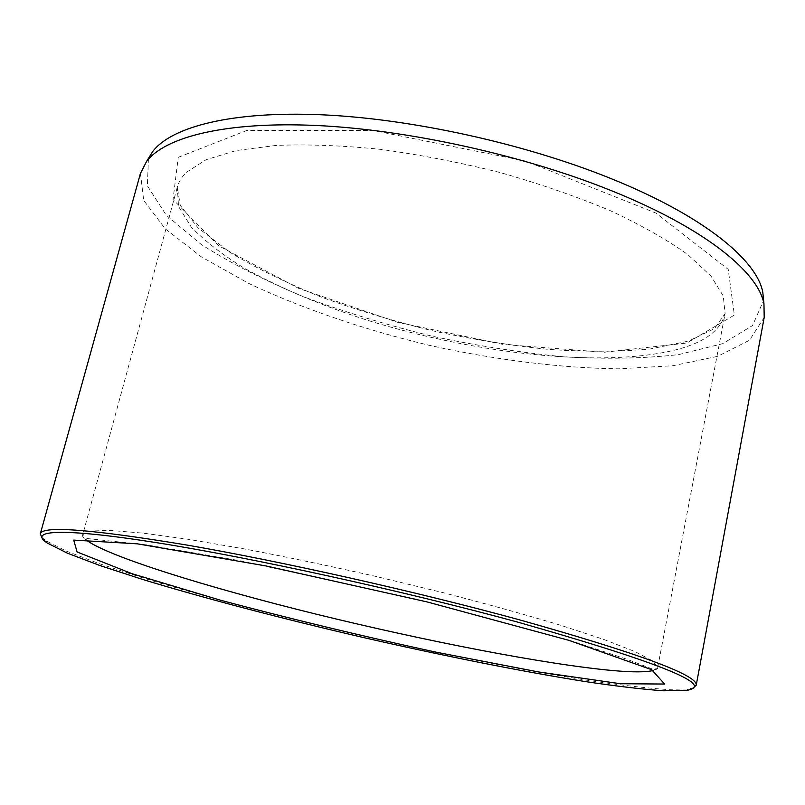 <?xml version="1.0" encoding="UTF-8"?>
<svg xmlns="http://www.w3.org/2000/svg" width="805" height="805" viewBox="0 0 805 805"><rect width="100%" height="100%" fill="white"/><g stroke="black" fill="none" stroke-linecap="round" stroke-linejoin="round"><path stroke-width="0.6" stroke-dasharray="4.03 3.02" d="M148.442 158.424L147.385 185.854L166.253 215.187L201.149 244.408C230.904 263.326 265.258 280.854 304.22 297.005C344.852 312.119 387.245 325.129 431.41 336.027C475.886 345.587 519.698 352.479 562.836 356.716C604.937 359.272 643.507 358.577 678.545 354.623L722.709 343.654L752.534 325.562L763.613 300.446M41.769 537.348L45.835 540.698L66.282 551.073L99.005 563.55L141.288 577.396C204.269 596.676 282.515 617.183 362.23 635.709C441.995 654.002 521.318 669.871 586.372 680.155C617.465 684.763 643.789 687.832 665.322 689.372L688.245 689.01L693.377 687.782M140.452 173.417L143.693 200.385L165.246 228.811L201.461 256.936L248.846 283.481C302.167 308.607 364.313 329.698 429.266 345.325C494.501 359.755 559.606 368.036 618.542 368.831L672.769 365.752L717.647 356.343L749.485 340.243L764.207 317.422M653.288 670.474L657.725 667.355L652.704 660.925L635.054 651.627L604.313 639.633L560.914 625.334C526.128 614.859 486.985 604.002 443.475 592.762L375.915 576.43C329.899 566.036 285.996 556.849 244.187 548.879L188.199 539.29L142.918 533.111L110.033 530.415L90.1 531.038L82.764 534.611L85.39 539.36M178.247 157.317L246.612 130.521L373.037 130.48L525.474 161.03L655.874 213.043L728.203 269.343L734.361 315.077L686.806 343.051L604.223 352.238L503.367 344.47L397.6 322.292L298.595 288.351L218.759 245.817L173.045 199.509L178.247 157.317M186.468 172.27L206.04 159.752L236.117 150.555L276.206 145.413C307.53 144.155 342.346 145.464 380.644 149.358C420.2 154.771 460.128 162.519 500.448 172.622C539.954 183.862 576.511 196.521 610.12 210.578C641.183 225.088 667.104 239.769 687.873 254.642L711.016 276.105L723.262 295.968L725.094 313.558C720.867 330.332 704.617 342.387 676.331 349.712C602.643 368.257 475.856 353.898 367.472 320.279C320.621 305.266 279.446 287.828 243.925 267.974C222.16 254.551 204.571 240.876 191.157 226.93L178.529 206.412L177.311 187.092C178.73 181.809 181.779 176.869 186.468 172.27M657.725 667.355C658.249 668.231 657.283 669.096 654.827 669.951L626.974 659.255L572.798 641.364L418.54 599.715L239.266 560.592L146.087 544.814L84.314 538.233C82.402 536.371 81.879 535.164 82.764 534.611L177.311 187.092L180.24 205.345L197.99 227.775L229.244 251.864C255.678 267.854 286.097 282.827 320.491 296.783C356.343 309.885 393.715 321.225 432.617 330.805C471.79 339.247 510.36 345.446 548.316 349.38C585.346 351.916 619.246 351.795 650.017 349.008L688.667 341.058L714.458 328.682L725.094 313.558L657.725 667.355M686.001 690.489L688.245 689.01M47.213 543.013L45.835 540.698"/><path stroke-width="1.21" d="M763.613 300.446L762.808 292.396C757.123 260.136 703.288 215.67 610.582 178.418C524.327 143.511 411.043 118.667 321.316 114.773C231.478 110.939 171.485 126.818 152.688 151.541L148.442 158.424M517.877 622.164C403.154 590.85 251.251 557.593 156.251 542.62C60.757 527.537 27.883 530.274 47.213 543.013L67.489 553.226L99.991 565.553L142.022 579.258C204.661 598.356 282.545 618.733 361.888 637.178C441.291 655.381 520.221 671.219 584.893 681.503C615.795 686.122 641.927 689.221 663.3 690.781L686.001 690.489C717.235 685.78 661.197 662.998 517.877 622.164M693.377 687.782L696.234 685.196C698.086 675.325 639.17 653.529 519.497 619.83C416.688 591.725 282.897 561.689 187.656 545.186C91.679 529.257 42.564 525.454 40.331 533.765L41.769 537.348M696.234 685.196L764.207 317.422L763.955 303.888C758.28 271.919 703.832 227.523 609.838 190.061C522.385 154.963 407.481 129.746 316.667 125.5C225.732 121.324 165.307 136.89 146.621 161.362L140.452 173.417L40.331 533.765M620.383 683.727L664.598 684.039L651.678 669.7L569.125 640.408L427.073 601.919L265.881 565.915L137.373 543.828L73.708 540.105L77.109 551.978L132.211 573.754L220.298 600.158C289.649 618.653 361.395 635.95 435.525 652.07L538.293 671.903L620.383 683.727M85.39 539.36C106.019 556.074 207.841 587.479 316.566 614.255C425.825 641.092 545.468 664.457 613.35 670.605C632.8 672.306 646.103 672.266 653.288 670.474M152.688 151.541L146.621 161.362M762.808 292.396L763.955 303.888"/></g></svg>
